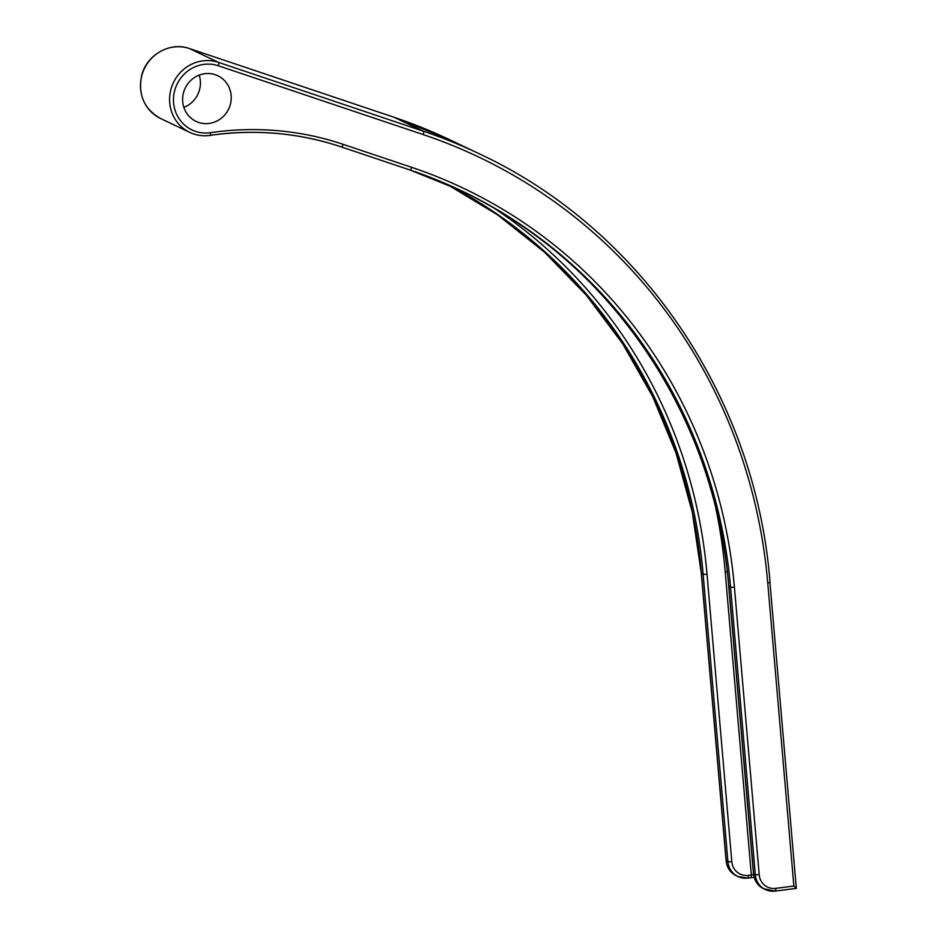 <?xml version="1.0" encoding="UTF-8"?>
<svg xmlns="http://www.w3.org/2000/svg" width="938" height="938" viewBox="0 0 938 938"><rect width="100%" height="100%" fill="white"/><g stroke="black" fill="none" stroke-linecap="round" stroke-linejoin="round"><path stroke-width="1.41" d="M199.184 75.122A25.279 24.107 -64.6 0 1 199.606 89.497A25.279 24.107 -64.6 0 1 183.86 107.366M183.426 92.991A25.279 24.107 -64.6 0 1 217.78 75.743A25.279 24.107 -64.6 0 1 230.431 104.141A25.279 24.107 -64.6 0 1 196.077 121.389A25.279 24.107 -64.6 0 1 183.426 92.991M460.312 190.262A508.631 485.181 -64.6 0 1 728.838 586.461L753.613 873.946L755.325 874.767L730.55 587.282A508.631 485.181 115.4 0 0 461.168 190.672A508.631 485.181 115.4 0 0 409.929 169.977A3.154 0.938 108.6 0 1 409.871 169.954L341.326 146.926A3.154 0.938 -71.4 0 1 341.268 146.903A305.612 291.53 115.4 0 0 209.924 135.377A37.907 36.16 -64.6 0 1 189.804 132.399A37.907 36.16 -64.6 0 1 170.822 89.802A37.907 36.16 -64.6 0 1 218.519 62.377A3.154 0.938 108.6 0 1 218.343 65.766A34.753 33.147 115.4 0 0 174.609 90.904A34.753 33.147 115.4 0 0 210.452 132.68A308.778 294.544 -64.6 0 1 343.156 144.335L411.77 167.374A511.785 488.194 -64.6 0 1 734.431 587.294L759.205 874.779A15.794 15.067 115.4 0 0 775.691 888.368L793.865 886.035L796.315 888.345L775.363 891.041M769.922 582.205L796.315 888.345M160.691 118.563C144.335 109.3 137.956 95.066 141.579 75.872C146.316 55.014 170.036 41.378 189.37 48.53A3.154 0.938 108.6 0 1 189.37 48.53A3.154 0.938 108.6 0 1 189.406 48.541A37.907 36.16 115.4 0 0 141.708 75.966A37.907 36.16 115.4 0 0 160.691 118.563L189.804 132.399C196.218 135.4 202.96 136.397 210.053 135.4A3.154 0.797 -98.4 0 0 210.452 132.68M793.865 886.035L767.753 583.002A546.537 521.352 115.4 0 0 423.179 134.58L218.343 65.766M494.514 208.388A511.785 488.194 -64.6 0 1 707.029 574.267L731.804 861.764A15.794 15.067 115.4 0 0 748.29 875.353L751.326 874.966L725.203 571.934A530.744 506.274 115.4 0 0 715.776 508.079M754.14 877.37L750.869 877.687A3.154 0.809 -97.3 0 1 750.728 877.663L747.961 878.015M423.179 134.58A3.154 0.938 108.6 0 0 423.355 131.191L218.519 62.377L189.406 48.541L394.241 117.356L423.355 131.191A549.691 524.365 -64.6 0 1 478.802 153.574L449.689 139.739A549.691 524.365 115.4 0 0 394.241 117.356A3.154 0.938 108.6 0 0 394.206 117.332A3.154 0.938 108.6 0 1 394.206 117.332L189.37 48.53M726.188 860.674L727.923 861.741L703.148 574.255L701.436 573.446L726.211 860.932A18.959 18.08 115.4 0 0 736.248 875.705L737.96 876.526A18.959 18.08 -64.6 0 1 727.923 861.741L731.804 861.764M736.248 875.705C730.28 872.621 726.891 867.662 726.094 860.814L701.307 573.317L692.291 512.207L676.005 452.984L652.684 396.551L622.691 343.754L586.485 295.411L544.615 252.252L497.715 214.931L446.488 184.012A508.631 485.181 -64.6 0 1 701.436 573.446L701.413 573.188M707.029 574.267L703.148 574.255A508.631 485.181 115.4 0 0 447.367 184.387M734.431 587.294L730.55 587.282L728.814 586.203M727.243 571.723A6.32 0.997 -4.9 0 0 725.203 571.934M748.29 875.353A3.154 0.809 -97.3 0 1 747.844 878.074L737.96 876.526A18.959 18.08 -64.6 0 0 747.703 878.05A3.154 0.809 -97.3 0 0 747.844 878.074L750.869 877.687A3.154 0.809 -97.3 0 0 751.326 874.966A6.32 0.997 175.1 0 1 753.589 874.732M775.691 888.368A3.154 0.809 82.7 0 1 775.245 891.1A3.154 0.809 82.7 0 1 775.105 891.077A18.959 18.08 -64.6 0 1 765.361 889.541A18.959 18.08 -64.6 0 1 755.325 874.767L759.205 874.779M753.589 873.7L753.613 873.946A18.959 18.08 115.4 0 0 763.649 888.732L775.245 891.1L796.409 888.38M411.77 167.374A3.154 0.938 108.6 0 1 409.906 169.966L461.168 190.672M409.906 169.966L341.303 146.914A3.154 0.938 -71.4 0 0 343.156 144.335M209.924 135.377A3.154 0.797 -98.4 0 0 210.053 135.4C255.03 128.94 298.776 132.774 341.303 146.914M478.802 153.574C641.275 229.036 755.653 397.431 770.039 582.322L767.753 583.002M763.649 888.732C757.681 885.648 754.293 880.676 753.495 873.829L728.709 586.344C715.389 415.288 609.641 259.603 459.456 189.851M394.206 117.332L449.689 139.739"/></g></svg>
